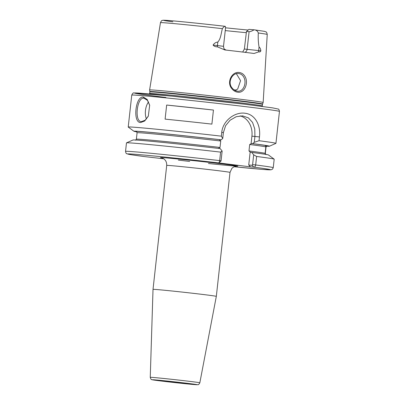 <?xml version="1.0" encoding="UTF-8"?>
<svg xmlns="http://www.w3.org/2000/svg" width="405" height="405" viewBox="0 0 405 405"><rect width="100%" height="100%" fill="white"/><g stroke="black" fill="none" stroke-linecap="round" stroke-linejoin="round"><path stroke-width="0.61" d="M237.335 91.171C243.521 92.33 247.237 82.347 243.526 76.742C242.342 74.879 240.747 73.811 238.742 73.543C232.359 72.358 227.134 82.306 232.085 87.946C233.548 89.819 235.3 90.892 237.335 91.171L237.553 91.196M237.684 92.188C235.376 91.869 233.401 90.664 231.766 88.584C226.268 82.301 232.06 71.179 239.32 72.52C241.603 72.839 243.42 74.029 244.762 76.099C249.009 82.372 244.721 93.494 237.684 92.188M149.723 105.437L147.466 100.369L143.967 98.187C136.89 96.876 134.116 121.778 141.38 121.632L145.081 120.265L148.407 115.967M143.37 97.099L147.197 99.483L149.678 105.194L148.301 116.189L144.686 120.999L140.56 122.543C132.506 122.685 135.503 95.671 143.37 97.099L143.967 98.187M248.731 165.017L252.112 165.306L252.604 164.617L253.682 154.842L256.613 156.467L255.677 164.956C255.413 166.384 254.78 167.113 253.773 167.149L250.391 166.86L248.731 165.017L250.168 152.012L250.558 152.315L248.984 150.954A64.871 1.038 6.3 0 1 265.133 153.348L265.842 146.904C266.536 145.825 266.596 145.861 266.039 147.005L266.039 147.005C266.596 145.861 266.536 145.825 265.842 146.904A64.871 1.038 -173.7 0 0 249.693 144.504L251.53 143.522L252.72 143.623L254.274 142.312L254.927 136.419L254.765 128.957L252.548 122.416L248.386 117.86L242.575 115.865L236.211 116.716L230.086 120.234L225.6 125.697L223.388 132.607L222.74 138.5L221.181 139.816L219.54 139.948L220.725 141.006L220.016 147.45L218.629 148.2L219.024 148.503M266.91 146.018L266.039 147.005L265.326 153.454C265.629 154.639 265.564 154.604 265.133 153.348C265.564 154.604 265.629 154.639 265.326 153.454L265.964 154.609M236.373 73.695L240.57 80.671L237.684 89.024L235.158 90.517M246.174 32.653A40.1 0.643 6.3 0 1 225.246 30.588M242.691 52.053L244.372 49.025L246.468 31.453L248.959 29.373L254.092 29.808C251.905 31.109 250.234 31.737 249.09 31.676L246.468 31.453M199.832 382.811C198.101 385.742 198.217 384.31 197.043 384.75L162.623 381.196C150.655 379.703 152.619 379.86 151.602 379.551C151.283 379.839 150.837 379.1 150.255 377.339A24.938 0.4 6.3 0 1 163.185 378.412A24.938 0.4 6.3 0 1 188.472 381.216A24.938 0.4 6.3 0 1 199.832 382.811L216.326 296.369A31.843 0.511 -173.7 0 0 216.326 296.364A31.843 0.511 -173.7 0 0 201.817 294.334A31.843 0.511 -173.7 0 0 169.543 290.75A31.843 0.511 -173.7 0 0 153.019 289.378L166.708 165.407C166.819 161.575 165.032 160.036 165.058 160.041L164.278 159.261C163.898 158.694 161.524 157.742 161.605 157.854M244.372 49.025L260.855 50.838C260.597 48.878 259.995 47.608 259.048 47.026C258.294 42.662 258.041 37.984 258.299 32.992C257.747 31.19 256.461 30.137 254.441 29.848L264.561 31.362L265.989 31.924C266.414 31.772 266.829 32.618 267.239 34.46L263.159 102.49A57.12 0.916 -173.7 0 0 263.159 102.49A57.12 0.916 -173.7 0 0 237.133 98.845A57.12 0.916 -173.7 0 0 179.263 92.421A57.12 0.916 -173.7 0 0 149.607 89.956A57.12 0.916 -173.7 0 0 149.607 89.961L149.86 91.945L149.556 93.98M260.855 50.838C260.349 51.86 259.635 52.189 258.724 51.835L254.077 53.48A54.756 0.876 -173.7 0 0 241.036 51.85A54.756 0.876 -173.7 0 0 224.922 49.957L224.775 49.942M224.922 49.957L217.323 46.833C215.44 46.853 214.027 46.266 213.096 45.066L217.439 45.557L217.829 42.044C215.814 42.267 214.24 43.274 213.096 45.066M217.323 46.833A3.539 0.354 -83.6 0 1 217.439 45.557L223.509 46.332L225.565 27.682L225.322 26.33C224.441 26.269 223.469 27.049 222.406 28.659C221.09 33.094 220.953 38.602 217.829 42.044M166.657 105.052L165.103 119.121A74.307 1.19 6.3 0 1 211.891 124.117L213.445 110.054A74.307 1.19 6.3 0 0 166.657 105.052L213.445 110.054M136.794 131.868A68.167 1.093 6.3 0 1 133.959 131.271L128.248 127.074A74.307 1.19 6.3 0 1 128.223 127.038A74.307 1.19 6.3 0 1 221.338 136.161L221.758 132.359C222.785 120.725 234.849 111.77 244.878 113.228C255.115 114.245 260.901 125.297 259.463 136.915L259.043 140.717A74.307 1.19 6.3 0 1 275.937 143.35A74.307 1.19 6.3 0 1 275.906 143.375L269.416 146.225A68.167 1.093 6.3 0 1 266.52 146.19M248.984 150.954L249.693 144.504M225.555 27.803A41.735 0.668 -173.7 0 0 248.169 30.036M254.441 29.848L254.092 29.808M259.043 140.717L254.274 142.312M252.72 143.623A68.167 1.093 6.3 0 1 269.416 146.225M253.682 154.842L251.748 152.417L250.558 152.315M251.748 152.417A68.167 1.093 6.3 0 1 268.454 154.953L274.165 159.15A74.307 1.19 6.3 0 1 274.19 159.185L273.248 167.675L272.509 169.153L271.031 169.816L262.815 169.427L234.11 166.738A71.948 1.154 -173.7 0 0 253.773 167.149L252.112 165.306M256.613 156.467A74.307 1.19 6.3 0 1 274.165 159.15M250.391 166.86L218.558 162.896C219.085 162.805 219.454 162.04 219.672 160.608L220.609 152.118L222.142 151.03L221.064 160.805L220.573 161.494M221.064 160.805L219.672 160.608A74.307 1.19 6.3 0 0 125.54 151.369L126.476 142.874A74.307 1.19 6.3 0 1 126.507 142.849A74.307 1.19 6.3 0 1 220.609 152.118M222.74 138.5L221.338 136.161M133.959 131.271A68.167 1.093 6.3 0 1 221.181 139.816M126.507 142.849L132.997 139.998A68.167 1.093 6.3 0 1 220.214 148.605L222.142 151.03M144.843 156.629L163.635 158.775M144.929 156.639A71.948 1.154 -173.7 0 1 138.839 154.589A71.948 1.154 -173.7 0 1 218.558 162.896L220.76 161.438M225.322 26.33L225.302 26.325C201.204 23.571 174.439 20.852 166.43 20.351C161.823 20.068 162.931 20.402 162.238 20.473C161.853 20.23 161.266 20.964 160.466 22.675L149.607 89.956M240.114 115.87A18.873 15.881 -85.1 0 1 251.915 136.161L251.08 143.755M148.503 101.979A11.796 6.369 -83.1 0 0 146.433 118.969M169.715 381.799L182.711 383.191L169.715 381.799M186.963 383.272A22.589 0.364 -173.7 0 0 155.93 379.956A22.589 0.364 -173.7 0 0 162.648 381.196A22.589 0.364 -173.7 0 0 193.681 384.517A22.589 0.364 -173.7 0 0 186.963 383.272M236.267 90.052A47.177 0.754 6.3 0 1 234.004 89.829M161.828 157.915A38.92 0.623 6.3 0 1 176.246 158.836A38.92 0.623 6.3 0 1 220.087 163.65A38.92 0.623 6.3 0 1 237.3 166.182A38.92 0.623 6.3 0 1 208.448 163.504M189.692 161.433A38.92 0.623 6.3 0 1 178.327 160.102M236.626 166.141L233.715 166.931L231.954 168.257L230.01 172.393A31.843 0.511 -173.7 0 0 215.5 170.358A31.843 0.511 -173.7 0 0 183.227 166.779A31.843 0.511 -173.7 0 0 166.708 165.407M245.602 106.667A74.307 1.19 -173.7 0 0 170.302 98.309A74.307 1.19 -173.7 0 0 131.752 95.104C132.627 93.302 133.367 92.588 133.969 92.963L171.973 96.152L244.615 104.217L272.626 107.867L278.23 109.051C278.701 108.92 279.111 109.704 279.46 111.41A74.307 1.19 -173.7 0 0 245.602 106.667M165.903 97.463A71.948 1.154 6.3 0 1 146.149 93.687A71.948 1.154 6.3 0 1 244.595 104.212M262.329 106.434L262.303 105.958A56.649 0.906 -173.7 0 0 236.49 102.338A56.649 0.906 -173.7 0 0 179.081 95.97A56.649 0.906 -173.7 0 0 149.688 93.525M149.855 91.581A56.7 0.906 -173.7 0 1 179.167 94.011A56.7 0.906 -173.7 0 1 236.728 100.394A56.7 0.906 -173.7 0 1 262.561 104.019L262.475 104.379A56.649 0.906 -173.7 0 0 236.662 100.759A56.649 0.906 -173.7 0 0 179.253 94.385A56.649 0.906 -173.7 0 0 149.86 91.945M222.406 28.659A53.713 0.861 -173.7 0 0 160.466 22.675M251.53 143.522A66.05 1.058 6.3 0 1 265.412 146.008M267.239 34.46A53.713 0.861 -173.7 0 0 258.299 32.992M220.725 141.006A64.871 1.038 -173.7 0 0 137.082 132.769L136.45 131.615M137.082 132.769L136.374 139.219A64.871 1.038 6.3 0 1 220.016 147.45M252.604 164.617L255.677 164.956A74.307 1.19 6.3 0 1 273.248 167.675M136.525 131.65A66.05 1.058 6.3 0 1 219.996 139.715M172.879 21.814A50.883 0.815 6.3 0 1 172.069 20.797A50.883 0.815 6.3 0 1 225.281 26.325M259.463 136.915L251.915 136.161M221.758 132.359L223.388 132.607M244.878 52.316A3.539 2.977 -85.1 0 0 247.146 49.263L249.09 31.676M258.724 51.835A3.539 3.053 -82.1 0 1 258.658 50.534L259.048 47.026M165.827 381.196L183.794 383.181M150.255 377.339L153.019 289.378M131.752 95.104L128.223 127.038M279.46 111.41L275.937 143.35M136.374 139.219L135.503 140.206M125.54 151.369C125.909 153.085 126.299 153.859 126.704 153.692L131.098 154.72L144.889 156.634M262.561 104.019L263.159 102.495M262.475 104.379L262.303 105.958M230.01 172.393L216.326 296.364M223.509 46.332C223.813 48.316 224.132 49.258 224.461 49.162L226.167 50.144"/></g></svg>
